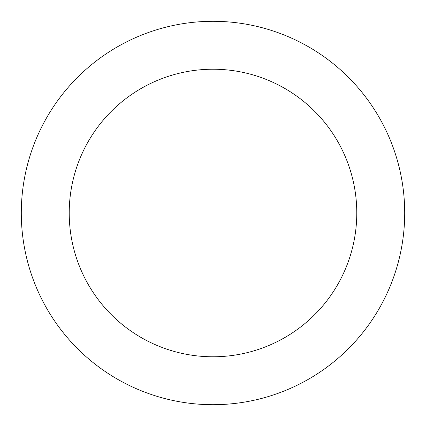 <?xml version="1.0" encoding="UTF-8"?>
<svg xmlns="http://www.w3.org/2000/svg" width="426" height="426" viewBox="0 0 426 426"><rect width="100%" height="100%" fill="white"/><g stroke="black" fill="none" stroke-linecap="round" stroke-linejoin="round"><path stroke-width="0.64" d="M213 21.3A191.7 191.7 0 0 1 379.018 308.85A191.7 191.7 0 0 1 46.982 308.85A191.7 191.7 0 0 1 213 21.3M213 69.225A143.775 143.775 0 0 1 337.514 284.887A143.775 143.775 0 0 1 88.486 284.887A143.775 143.775 0 0 1 213 69.225"/></g></svg>
